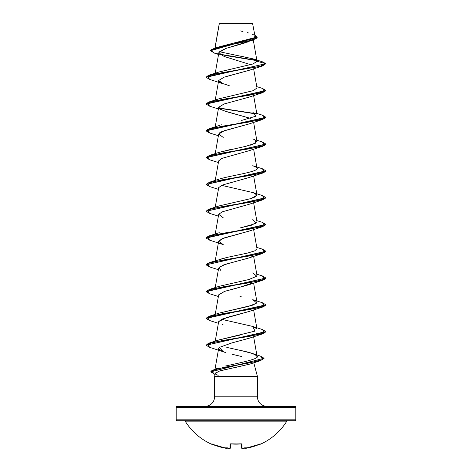 <?xml version="1.0" encoding="UTF-8"?>
<svg xmlns="http://www.w3.org/2000/svg" width="472" height="472" viewBox="0 0 472 472"><rect width="100%" height="100%" fill="white"/><g stroke="black" fill="none" stroke-linecap="round" stroke-linejoin="round"><path stroke-width="0.71" d="M211.78 444.022L211.421 444.152A59.808 59.808 0 0 1 185.166 421.142A0.897 0.897 0 0 0 184.404 420.717A0.897 0.897 0 0 1 185.166 421.142L286.834 421.142A0.897 0.897 0 0 1 287.595 420.717A0.897 0.897 0 0 0 286.834 421.142A59.808 59.808 0 0 1 260.579 444.152A0.448 0.448 0 0 1 260.084 444.069A0.448 0.448 0 0 0 260.579 444.152A59.808 59.808 0 0 0 286.834 421.142L185.166 421.142A59.808 59.808 0 0 0 211.421 444.152L219.185 446.713L227.008 448.205A44.026 20.845 -36.7 0 1 225.805 447.674A44.026 23.152 33.8 0 0 227.941 448.205A59.684 59.454 0 0 0 229.221 448.365L229.97 448.329L230.076 444.252L230.979 443.963L241.652 444.022L242.03 448.329L242.779 448.365A59.684 59.454 -0 0 0 244.059 448.205A44.026 23.152 -33.8 0 0 246.195 447.674A44.026 20.845 36.7 0 1 244.992 448.205L252.815 446.713L260.219 444.022M177.088 420.717L294.911 420.717A0.897 0.897 0 0 0 295.808 419.82L176.192 419.82A0.897 0.897 0 0 0 177.088 420.717A0.897 0.897 0 0 1 176.192 419.82L295.808 419.82L295.808 407.259A0.897 0.897 0 0 0 294.911 406.362L177.088 406.362A0.897 0.897 0 0 0 176.192 407.259L295.808 407.259L176.192 407.259L176.192 419.82L176.192 407.259A0.897 0.897 0 0 1 177.088 406.362L294.911 406.362A0.897 0.897 0 0 1 295.808 407.259L295.808 419.82A0.897 0.897 0 0 1 294.911 420.717L184.404 420.717M233.268 23.848L219.268 23.86L215.061 47.884L219.268 23.86L252.833 23.83L219.392 23.6L252.608 23.6L255.039 36.326M215.574 372.957L214.565 376.461L214.565 396.793A9.57 9.57 0 0 1 204.995 406.362A9.57 9.57 0 0 0 214.565 396.793L257.435 396.793L257.435 376.461L253.771 362.785L257.435 376.461L214.565 376.461L257.435 376.461L257.435 396.793A9.57 9.57 0 0 0 267.005 406.362M250.048 364.036L234.802 367.605M227.533 369.063L220.695 370.667M248.909 41.501L248.248 41.772M247.989 41.872L246.691 42.344M245.882 42.622L241.676 43.92M240.484 44.256L225.935 48.404L218.878 52.545L215.226 73.243M249.133 70.304L226.442 76.458M218.666 80.576L221.445 83.113L229.215 85.65M223.976 104.029L218.678 107.274L220.265 109.309L227.014 111.835L250.437 118.354L223.227 110.625L218.678 107.274L224.277 103.928L248.773 97.226L262.397 92.783L221.946 99.48L207.397 102.831L209.603 106.176L218.383 108.949M248.809 124.006L222.66 131.293M221.787 131.653L219.716 132.756M218.701 133.959L215.226 153.624M218.778 187.343L215.226 207.208M223.227 217.798L218.719 214.27L215.226 234.006M248.856 231.168L222.029 238.72L218.678 241.239L215.226 260.798M252.308 256.296L251.777 256.644M251.039 257.045L250.071 257.482M248.172 258.202L247.363 258.473M245.705 258.986L244.838 259.24M242.95 259.765L242.343 259.924M240.112 260.503L239.457 260.668M233.669 262.096L223.191 265.063L218.678 268.031L215.226 287.59M252.278 283.111L238.112 287.79L224.507 291.401L218.678 294.829L224.79 291.312L248.773 284.781L262.397 280.333L221.946 287.035L207.397 290.38L209.603 293.731L218.383 296.505M248.956 311.508L226.949 317.449L218.678 321.621L215.226 341.179M249.122 338.247L230.584 343.256M218.813 349.162L224.17 352.094L223.227 351.764L219.368 347.38L231.953 342.908L248.773 338.371L262.397 333.922L221.952 340.619L207.403 343.97L209.603 347.315L223.227 351.764M219.132 367.794L214.453 369.334L250.313 362.732L263.016 359.434L260.568 356.136L252.473 353.504L256.809 355.799C254.909 354.059 249.788 352.336 241.44 350.631L252.473 353.504M256.933 357.139L256.809 355.799C260.916 358.366 245.045 361.794 225.079 366.089M218.973 339.958L239.481 335.22M256.898 328.783L252.585 326.412L221.563 319.302M219.032 313.142L253.334 305L256.998 302.286L253.617 283.106M256.054 276.94L256.998 275.489L253.617 256.314M218.931 259.588L227.457 257.334L247.765 253.022L254.732 250.862L257.004 248.703L253.617 229.522M240.047 227.929L251.712 225.156L256.998 221.905L253.617 202.724M256.036 196.57L251.175 198.523L256.998 195.107L253.24 192.665L221.563 185.337M219.138 179.142L209.603 182.162L250.048 175.466L264.597 172.115L262.397 168.769L252.75 165.707L256.03 167.159C264.007 171.082 233.015 175 219.804 178.923M257.016 168.451L253.617 149.14M218.931 152.415L230.46 149.512M250.443 145.146L252.237 144.609L256.998 141.523L254.821 139.712L255.918 143.063L245.918 146.279L219.244 152.308L209.603 155.371L250.048 148.674L264.597 145.323L262.397 141.972L256.774 140.225M219.214 125.528L219.622 125.393M221.563 124.809L221.97 124.702M238.319 121.109L239.251 120.92M241.64 120.425L256.148 116.112L252.756 112.118M219.132 98.76L253.358 90.642L256.998 87.939L253.617 68.759M215.733 73.555L216.925 72.847M219.096 71.98L253.027 63.968L257.016 61.295L253.334 58.959L239.906 55.938M253.269 39.972L257.004 61.159L252.809 58.794L219.309 51.702M218.536 54.481L213.999 52.982L211.161 49.725L221.875 46.462L253.352 39.943L225.038 48.71M223.887 49.129L218.872 52.587L222.99 56.038M223.852 56.38L250.691 64.694M253.352 39.943L257.175 37.388L210.447 50.74L214.725 53.206L226.477 55.678L256.709 60.622L220.029 54.481M209.621 79.39L206.099 77.296L265.901 63.679L262.196 61.708L265.901 63.679L257.016 61.295L253.063 63.956L219.244 71.933L209.603 74.989L259.565 66.505L265.901 63.679L206.099 77.078L209.603 74.989M256.385 60.333L219.657 54.186L256.385 60.333M210.447 50.516L257.175 37.164L254.827 35.123L256.349 38.35L246.295 41.571L214.624 48.02L210.447 50.74M219.197 24.06L219.244 23.753M214.624 48.02L254.078 37.784M254.638 37.329L254.809 35.825M253.517 34.822L252.591 34.367M248.809 33.04L247.127 32.568M243.033 31.53L239.923 30.804M257.435 396.793L214.565 396.793L214.565 376.461M215.397 373.423L215.787 374.178M218.164 375.37L215.686 374.078M215.421 373.269L219.663 370.968L249.948 364.071L260.237 360.755L223.309 367.487L211.497 370.856L214.483 374.219L215.114 374.414L210.772 371.871L264.055 358.272L210.777 371.765L214.453 369.334M241.611 356.513L232.36 354.33M225.704 352.59L224.17 352.094M223.227 324.972L222.094 324.535M218.672 321.638L221.976 319.125L248.773 311.573L262.397 307.13L221.946 313.827L207.397 317.178L209.603 320.523L218.383 323.296M220.63 270.273L219.155 267.199L226.041 264.131L248.773 257.989L262.397 253.541L221.946 260.243L207.397 263.588L209.603 266.94L218.383 269.707M223.227 244.59L218.678 241.245L224.277 237.894L248.773 231.197L262.397 226.749L221.952 233.445L207.403 236.797L209.603 240.148L223.227 244.59M218.719 214.27L222.336 211.804L248.773 204.4L262.397 199.957L221.952 206.653L207.403 210.005L209.603 213.35L218.383 216.123M218.672 187.673L221.97 185.16L248.773 177.608L262.397 173.159L221.952 179.862L207.403 183.207L209.603 186.558L218.383 189.331M218.672 160.881L221.976 158.362L248.773 150.816L262.397 146.367L221.952 153.064L207.403 156.415L209.603 159.766L218.383 162.533M223.227 137.417L218.678 134.072L224.277 130.72L248.773 124.024L262.397 119.575L221.952 126.272L207.403 129.623L209.603 132.968L218.383 135.741M223.227 83.833L218.678 80.482L224.277 77.131L248.773 70.434L262.397 65.986L221.946 72.688L207.397 76.033L209.603 79.385L223.227 83.833M257.016 61.295L265.901 63.679L262.397 65.986M209.621 106.182L206.099 104.094L265.901 90.695L262.397 92.783M218.919 108.2L256.597 114.029L218.919 108.2M209.615 132.974L206.099 130.886L265.901 117.487L262.397 119.575M209.615 159.766L206.099 157.677L265.895 144.172L262.397 146.367M209.615 186.564L206.099 184.475L265.901 171.076L262.397 173.159M209.615 213.356L206.099 211.267L265.901 197.868L262.397 199.957M209.615 240.148L206.099 238.059L265.901 224.666L262.397 226.749M209.621 266.945L206.099 264.851L265.901 251.458L262.397 253.541M209.621 293.737L206.099 291.643L265.895 278.138L262.397 280.333M209.615 320.529L206.099 318.441L265.901 305.042L262.397 307.13M209.615 347.321L206.099 345.233L265.901 331.834L262.397 333.922M264.043 358.384L260.237 360.755M262.379 88.382L265.901 90.471L206.099 103.87L209.603 101.781L250.048 95.084L264.603 91.733L262.397 88.388L256.774 86.641M218.778 107.952L256.267 113.74L218.778 107.952M262.385 115.174L265.901 117.262L206.099 130.661L209.603 128.579L250.048 121.876L264.597 118.531L262.397 115.18L256.774 113.433M262.385 141.972L265.901 144.06L206.099 157.453L209.603 155.371M262.385 168.764L265.901 170.852L206.105 184.363L209.603 182.162M262.385 195.555L265.901 197.644L206.099 211.267M262.379 222.347L265.901 224.442L206.099 237.835L209.603 235.752L250.054 229.05L264.603 225.704L262.397 222.353L256.774 220.607M262.379 249.139L265.901 251.234L206.099 264.851M262.379 275.937L265.901 278.026L206.099 291.425L209.603 289.336L250.054 282.639L264.603 279.288L262.397 275.937L256.774 274.197M262.385 302.729L265.901 304.818L206.099 318.216L209.603 316.128L250.048 309.431L264.603 306.08L262.397 302.735L252.756 299.673L256.815 303.024L248.685 306.369L219.25 313.072L209.603 316.128M262.385 329.521L265.901 331.609L206.099 345.233M260.55 356.13L264.055 358.272M235.386 94.913L219.25 98.725L209.603 101.781M252.75 138.915L254.821 139.712M251.175 198.523L219.244 205.898L209.603 208.954L250.048 202.258L264.597 198.907L262.397 195.561L252.75 192.499M252.75 219.291L255.877 223.468L241.44 227.64M227.457 257.334L209.603 262.544L250.054 255.848L264.603 252.496L262.397 249.145L256.774 247.399M252.756 272.881L256.815 276.232L248.685 279.577L219.244 286.28L209.603 289.336M239.935 296.546L241.511 296.87M252.75 326.465L255.01 331.108L219.25 339.864L209.603 342.926L250.048 336.223L264.597 332.878L262.397 329.527L252.75 326.465M226.772 347.398L241.44 350.631M206.105 345.12L209.603 342.926M206.099 264.633L209.603 262.544M206.105 211.155L209.603 208.954M260.485 443.963A0.448 0.448 154 0 1 260.29 444.004A0.448 0.448 -26 0 0 260.485 443.963L259.63 444.252A59.637 59.619 180 0 1 245.753 448.329L244.992 448.205A44.026 20.845 36.7 0 0 246.195 447.674A44.026 23.152 -33.8 0 1 244.059 448.205L243.758 448.164L244.059 448.205A59.684 59.454 180 0 1 242.779 448.365L242.248 448.388M241.534 447.898L241.434 444.028L241.534 447.898A0.448 0.443 -1.5 0 0 242.03 448.329A0.448 0.443 178.5 0 1 241.534 447.898L242.779 448.37L242.03 448.329L241.924 444.252A0.448 0.413 178.5 0 1 241.481 444.04M230.566 444.028L230.466 447.898L230.566 444.028M259.895 443.757L260.32 443.999L259.63 444.252L245.18 448.4M245.003 448.365A0.448 0.448 175 0 1 244.525 448.099A0.448 0.448 -5 0 0 245.003 448.365M244.992 448.205L244.484 447.845L244.992 448.205M241.452 443.975A0.448 0.413 -1.5 0 0 241.924 444.252L241.021 443.963A59.779 53.731 180 0 1 230.979 443.963L230.076 444.252L229.97 448.329L229.221 448.365A59.684 59.454 180 0 1 227.941 448.205A44.026 23.152 33.8 0 1 225.805 447.674A44.026 20.845 -36.7 0 0 227.008 448.205L227.516 447.845L226.997 448.365A0.448 0.448 5 0 0 227.475 448.099A0.448 0.448 -175 0 1 226.997 448.365L226.247 448.329A59.637 59.619 180 0 1 212.37 444.252L211.716 443.999A0.448 0.448 -154 0 1 211.515 443.963A0.448 0.448 26 0 0 211.71 444.004M227.51 447.963L226.241 448.329L212.37 444.252L211.68 443.999L212.105 443.757L211.68 443.999L212.37 444.252M230.519 444.04A0.448 0.413 -178.5 0 1 230.076 444.252A0.448 0.413 1.5 0 0 230.548 443.975M227.941 448.205L228.242 448.164L227.941 448.205M229.97 448.329A0.448 0.443 1.5 0 0 230.466 447.898A0.448 0.443 -178.5 0 1 229.97 448.329M229.817 448.4L230.466 447.898L229.221 448.37L228.041 448.223M241.428 443.851L231.41 444.034M219.226 23.789L214.972 47.914M218.678 80.476L215.226 100.035M253.617 95.55L256.998 114.731M218.678 107.274L215.226 126.832M253.617 122.342L256.998 141.523M218.678 160.858L215.226 180.416M253.617 175.932L256.998 195.107M218.678 294.829L215.226 314.382M253.617 309.897L257.004 329.078M253.617 336.695L257.092 356.389M218.678 348.413L215.02 369.157M262.208 61.714L253.334 58.959M219.25 125.517L209.603 128.579M219.25 232.69L209.603 235.752M230.572 443.851L241.015 444.004M227.475 448.099L226.849 448.4M244.49 447.963L245.759 448.329M211.421 444.152L212.011 443.94M243.959 448.223L242.779 448.37M230.478 444.058L230.985 444.004"/></g></svg>
